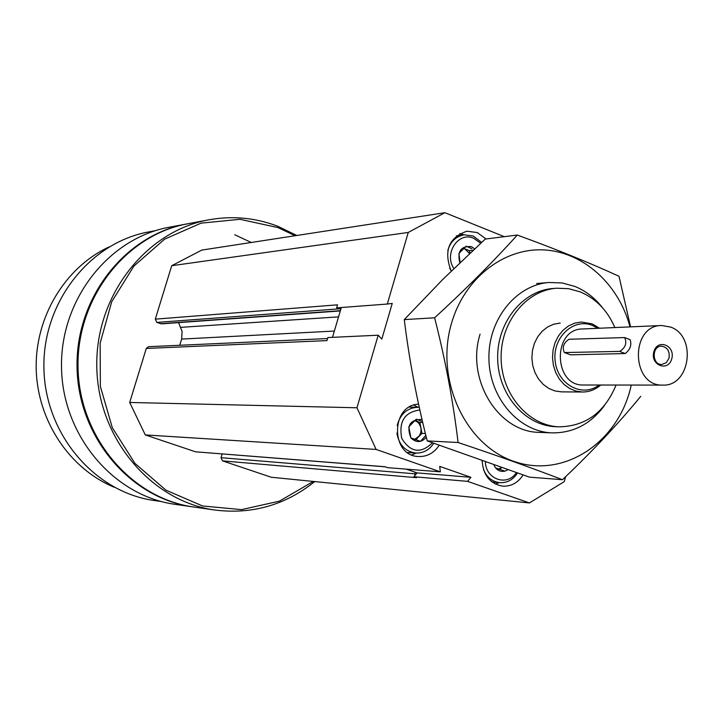 <?xml version="1.0" encoding="UTF-8"?>
<svg xmlns="http://www.w3.org/2000/svg" width="724" height="724" viewBox="0 0 724 724"><rect width="100%" height="100%" fill="white"/><g stroke="black" fill="none" stroke-linecap="round" stroke-linejoin="round"><path stroke-width="1.09" d="M460.129 262.522L458.871 253.472L466.229 246.169L471.867 248.748M459.831 262.812C457.07 251.291 460.907 245.898 471.333 246.622L474.654 248.83M426.309 437.233C421.332 442.735 416.2 442.961 410.906 437.92L408.807 426.807L416.327 419.151L421.287 421.142M425.839 435.359L420.526 441.314L410.906 437.911C406.291 425.848 409.838 419.685 421.54 419.422L422.056 419.621M507.768 469.84L504.872 471.17L495.596 467.885M504.872 471.17C499.985 472.066 496.356 470.039 493.976 465.107M341.303 307.519L340.769 309.347L338.017 307.772M415.259 472.265L417.096 472.899L414.798 475.668L415.259 472.265L406.255 469.143M313.32 481.433L279.473 501.135L241.526 509.633L202.575 505.967L165.959 490.175L134.917 463.369L112.338 427.748L100.365 386.426L100.147 343.113L111.713 301.745L133.922 266.052L164.665 239.119L201.091 223.155L239.97 219.3L277.971 227.589L295.139 235.734M385.249 466.826L195.543 451.812L145.289 434.925L129.687 402.463L146.284 348.452L148.483 346.687L327.565 338.551M179.769 345.267L181.652 339.085L334.352 331.049M178.566 322.623L182.104 331.438L181.652 339.085M340.298 310.931L161.434 323.863L156.837 322.415L155.289 319.148L171.715 265.717L201.788 250.088L444.898 212.702L504.293 236.676M565.643 476.673L564.277 481.614L529.434 502.936L271.292 477.252L222.549 460.88L221.037 457.695L222.15 453.975M161.244 501.515L154.529 500.556C94.717 492.447 44.897 434.165 43.92 368.145C42.426 302.125 90.029 242.06 149.497 231.771L155.407 230.675M314.723 481.578C285.301 505.117 252.043 514.61 214.947 510.04L193.751 507.008C131.225 498.474 79.052 437.043 78.02 367.385C76.445 297.745 126.284 234.44 188.439 223.644L208.304 219.924M214.947 510.04C151.162 501.343 97.858 438.382 96.799 366.978C95.179 295.573 146.085 230.712 209.507 219.698C232.929 215.616 255.69 217.806 277.799 226.277L296.813 235.472M193.398 506.954L192.656 506.845C130.22 498.329 78.102 436.988 77.061 367.439C75.477 297.89 125.234 234.667 187.308 223.852M192.656 506.845L175.108 504.338C113.713 495.958 62.535 435.857 61.522 367.747C59.983 299.655 108.881 237.725 169.914 227.11L186.186 224.069M234.721 234.739L251.246 242.477M114.13 487.198C69.486 468.763 37.295 420.553 36.2 368.724C35.06 316.886 65.142 267.337 108.962 246.993M529.434 502.936L467.595 481.36L470.908 477.315L439.721 466.401L440.346 471.849L387.657 467.659L384.951 466.727L195.543 451.812M440.346 471.849L376.118 449.432L356.959 407.775L378.19 335.212L381.82 339.076L392.236 303.41L387.304 304.044L408.255 232.449L444.898 212.702M145.289 434.925L376.118 449.432M129.687 402.463L356.959 407.775M146.284 348.452L326.958 340.606L327.854 337.556L378.19 335.212M387.304 304.044L336.633 307.872L337.538 304.831L155.289 319.148M171.715 265.717L408.255 232.449M222.549 460.88L416.59 477.668L413.911 476.745L467.595 481.36M332.497 337.339L340.769 309.347M413.911 476.745L414.798 475.668M417.096 472.899L470.908 477.315M439.142 445.378C433.957 453.088 427.079 456.799 418.499 456.527C390.48 455.993 390.553 405.078 418.572 404.137M451.206 271.138C443.477 250.92 448.708 237.617 466.908 231.209L477.206 232.549L486.085 238.965M523.072 475.007C517.941 482.845 511.117 486.555 502.601 486.148C490.139 483.822 483.315 475.424 482.13 460.971M616.088 385.041C604.721 412.3 585.825 426.228 559.399 426.825C528.674 425.956 501.596 394.671 501.117 358.543C500.248 322.415 526.131 290.188 556.801 288.215L568.639 288.695L580.141 291.853C595.834 298.469 607.409 310.37 614.866 327.556M561.67 391.874L555.018 390.978L548.837 388.462L543.271 384.435L538.584 379.086L535.018 372.688L532.746 365.539L531.878 357.991L532.466 350.416L534.466 343.185L537.796 336.66L542.276 331.149L547.688 326.931L553.769 324.189L560.222 323.058M559.399 426.825L555.824 426.698C525.162 425.83 498.148 394.643 497.669 358.615C496.8 322.596 522.619 290.46 553.236 288.487L556.801 288.215M604.558 405.386C590.865 423.956 573.336 433.115 551.969 432.871C518.701 431.757 489.442 397.892 488.917 358.787C487.985 319.691 515.95 284.785 549.154 282.487L562.195 282.966L574.874 286.442C585.671 290.831 594.866 297.926 602.477 307.727M499.162 482.618L495.469 484.121M517.452 473.116C512.981 479.831 507.081 483.008 499.741 482.664C492.239 481.704 486.827 477.351 483.505 469.614M516.284 472.718C507.334 486.7 485.904 479.469 485.397 462.12M459.867 233.481L463.921 234.875M447.812 250.432C450.545 241.499 456.02 236.296 464.256 234.838L473.188 236.006L481.614 242.395M451.342 271.002L449.749 268.323M453.876 268.541C443.595 253.59 458.419 231.164 473.74 238.287L480.655 243.273M413.784 405.105L418.11 407.295M416.237 453.088L411.739 454.898M433.721 443.35C429.214 450.047 423.223 453.278 415.766 453.061C405.205 451.505 398.906 444.826 396.888 433.043M397.195 425.603C400.2 413.992 407.051 407.884 417.748 407.277L419.277 407.386M432.427 442.862C420.707 454.002 410.49 452.527 401.757 438.427C398.589 421.558 404.626 412.074 419.857 409.983M501.397 467.659L499.632 469.523M501.334 467.641L498.592 469.143M414.608 420.481L419.875 422.373L422.726 422.472M419.875 422.373L421.965 433.377L425.395 433.531M421.965 433.377L415.676 439.812M414.59 420.499L417.422 421.947L419.296 423.947L420.762 427.169L421.106 430.047L420.689 432.925L419.133 436.12L414.59 439.423M463.55 248.323L469.369 250.64L473.188 250.196M469.369 250.64L469.867 253.3M463.46 248.404L464.699 248.784L469.577 253.572M662.759 385.087L583.635 385.005C553.317 386.335 552.24 328.732 582.585 328.977L661.646 325.501L670.542 327.049C697.013 336.017 690.289 386.67 662.759 385.087C631.075 386.498 629.925 325.23 661.646 325.501M564.747 352.706L570.648 354.832L625.237 353.556C630.224 349.62 631.853 345.004 630.142 339.719M671.772 358.787C668.216 372.272 650.043 365.231 653.826 351.764C657.455 338.253 675.546 345.411 671.772 358.787M599.065 385.023C582.44 398.001 557.462 384.58 555.172 361.059C552.222 337.619 573.517 317.528 592.485 325.447L597.861 328.307M600.748 385.023C595.345 389.666 589.264 391.992 582.512 392.01L575.942 391.105L569.688 388.535L564.05 384.444L559.299 379.005L555.688 372.498L553.38 365.222L552.503 357.547L553.1 349.846L555.127 342.488L558.494 335.855L563.028 330.253L568.512 325.954L574.666 323.166L581.2 322.026L592.015 323.836L599.535 328.225M569.028 339.266L624.649 337.556C627.129 343.158 625.473 347.773 619.663 351.393L564.349 352.552C562.041 347.267 563.607 342.841 569.028 339.266M669.021 358.181L666.261 362.697L661.79 364.462C651.935 365.023 651.573 345.954 661.446 346.163C667.401 347.149 669.926 351.158 669.021 358.181M631.238 385.05C619.418 440.997 565.643 478.175 515.977 462.066C466.084 446.889 434.581 380.299 451.514 323.266C464.274 278.776 503.062 248.26 542.837 249.871C582.648 251.355 618.649 283.772 630.007 326.895M539.715 432.373C498.438 432.49 465.713 379.512 480.075 334.144M630.568 326.868L619.011 276.269C589.345 262.685 555.435 248.947 517.289 235.047C493.116 261.862 465.559 289.446 434.617 317.8C445.314 359.547 453.134 401.114 458.084 442.509C496.166 455.224 530.954 467.623 562.467 479.713C592.151 451.559 618.26 423.757 640.776 396.309M458.084 442.509L427.232 440.907C416.933 400.653 409.286 360.226 404.273 319.61L443.025 279.183L485.234 239.074L517.289 235.047M562.467 479.713L529.47 477.143L427.232 440.907M434.617 317.8L404.273 319.61M180.801 327.357L338.542 316.868M160.511 323.728L340.371 310.687M156.837 322.415L339.357 308.822M221.037 457.695L414.816 473.804M625.237 353.556L619.663 351.393M570.648 354.832L565.245 352.76M549.154 282.487L536.62 283.527M551.969 432.871L539.407 432.364M499.741 482.664L492.076 482.012M464.256 234.838L456.31 235.879M417.748 407.277L409.386 407.096M415.766 453.061L407.522 452.536M582.512 392.01L561.507 391.874M630.151 339.71L624.649 337.556"/></g></svg>
